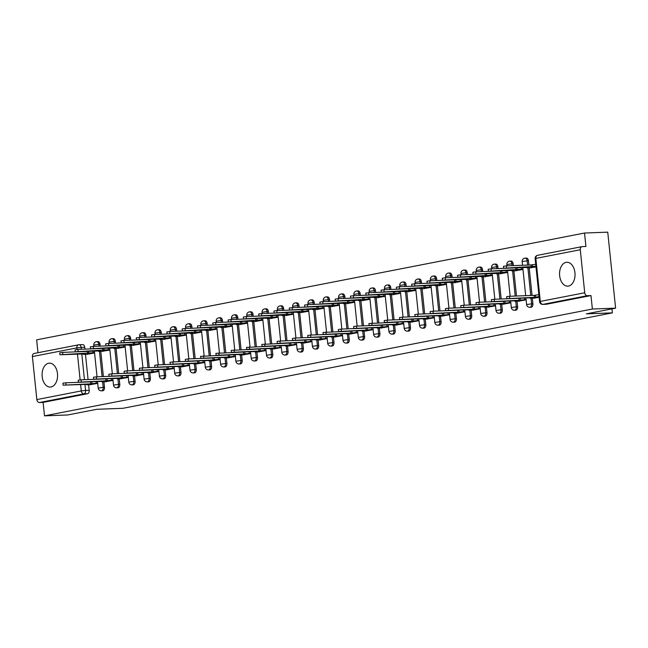 <?xml version="1.0" encoding="UTF-8"?>
<svg xmlns="http://www.w3.org/2000/svg" width="648" height="648" viewBox="0 0 648 648"><rect width="100%" height="100%" fill="white"/><g stroke="black" fill="none" stroke-linecap="round" stroke-linejoin="round"><path stroke-width="0.97" d="M566.069 262.359A11.956 7.744 -92.2 0 0 559.597 275.108A11.956 7.744 -92.2 0 0 567.745 286.157A11.956 7.744 -92.2 0 0 568.523 286.068A11.956 7.744 -92.2 0 0 574.995 273.318A11.956 7.744 -92.2 0 0 566.846 262.27A11.956 7.744 -92.2 0 0 566.069 262.359M48.6 363.253A11.956 7.744 -92.2 0 0 42.12 376.002A11.956 7.744 -92.2 0 0 50.277 387.05A11.956 7.744 -92.2 0 0 51.046 386.961A11.956 7.744 -92.2 0 0 57.526 374.212A11.956 7.744 -92.2 0 0 49.378 363.164A11.956 7.744 -92.2 0 0 48.6 363.253M530.858 307.233A3.062 1.985 -92.2 0 0 531.06 307.241A3.062 1.985 -92.2 0 0 531.255 307.217A3.062 1.985 -92.2 0 0 532.907 303.791L531.619 303.839A3.062 1.985 87.8 0 1 529.975 307.265A3.062 1.985 87.8 0 1 529.772 307.29L531.06 307.241M515.557 310.214A3.062 1.985 -92.2 0 0 515.759 310.222A3.062 1.985 -92.2 0 0 515.954 310.198A3.062 1.985 -92.2 0 0 517.606 306.779L516.318 306.828A3.062 1.985 87.8 0 1 514.674 310.246A3.062 1.985 87.8 0 1 514.471 310.271L515.759 310.222M500.256 313.195A3.062 1.985 -92.2 0 0 500.459 313.203A3.062 1.985 -92.2 0 0 500.653 313.187A3.062 1.985 -92.2 0 0 502.305 309.76L501.017 309.809A3.062 1.985 87.8 0 1 499.373 313.235A3.062 1.985 87.8 0 1 499.171 313.251L500.459 313.203M484.955 316.184A3.062 1.985 -92.2 0 0 485.158 316.192A3.062 1.985 -92.2 0 0 485.352 316.167A3.062 1.985 -92.2 0 0 487.004 312.741L485.716 312.79A3.062 1.985 87.8 0 1 484.072 316.216A3.062 1.985 87.8 0 1 483.87 316.24L485.158 316.192M469.654 319.164A3.062 1.985 -92.2 0 0 469.857 319.172A3.062 1.985 -92.2 0 0 470.051 319.148A3.062 1.985 -92.2 0 0 471.704 315.73L470.416 315.779A3.062 1.985 87.8 0 1 468.771 319.197A3.062 1.985 87.8 0 1 468.569 319.221L469.857 319.172M454.353 322.145A3.062 1.985 -92.2 0 0 454.556 322.153A3.062 1.985 -92.2 0 0 454.75 322.129A3.062 1.985 -92.2 0 0 456.403 318.711L455.115 318.759A3.062 1.985 87.8 0 1 453.47 322.178A3.062 1.985 87.8 0 1 453.268 322.202L454.556 322.153M439.052 325.134A3.062 1.985 -92.2 0 0 439.255 325.142A3.062 1.985 -92.2 0 0 439.449 325.118A3.062 1.985 -92.2 0 0 441.102 321.692L439.814 321.74A3.062 1.985 87.8 0 1 438.17 325.166A3.062 1.985 87.8 0 1 437.967 325.191L439.255 325.142M423.752 328.115A3.062 1.985 -92.2 0 0 423.954 328.123A3.062 1.985 -92.2 0 0 424.156 328.099A3.062 1.985 -92.2 0 0 425.801 324.68L424.513 324.729A3.062 1.985 87.8 0 1 422.869 328.147A3.062 1.985 87.8 0 1 422.666 328.171L423.954 328.123M408.451 331.096A3.062 1.985 -92.2 0 0 408.653 331.104A3.062 1.985 -92.2 0 0 408.856 331.079A3.062 1.985 -92.2 0 0 410.5 327.661L409.212 327.71A3.062 1.985 87.8 0 1 407.568 331.128A3.062 1.985 87.8 0 1 407.365 331.152L408.653 331.104M393.15 334.084A3.062 1.985 -92.2 0 0 393.352 334.093A3.062 1.985 -92.2 0 0 393.555 334.068A3.062 1.985 -92.2 0 0 395.199 330.642L393.919 330.691A3.062 1.985 87.8 0 1 392.267 334.117A3.062 1.985 87.8 0 1 392.072 334.133L393.352 334.093M377.849 337.065A3.062 1.985 -92.2 0 0 378.051 337.073A3.062 1.985 -92.2 0 0 378.254 337.049A3.062 1.985 -92.2 0 0 379.898 333.623L378.618 333.671A3.062 1.985 87.8 0 1 376.966 337.098A3.062 1.985 87.8 0 1 376.772 337.122L378.051 337.073M362.548 340.046A3.062 1.985 -92.2 0 0 362.75 340.054A3.062 1.985 -92.2 0 0 362.953 340.03A3.062 1.985 -92.2 0 0 364.597 336.612L363.317 336.66A3.062 1.985 87.8 0 1 361.665 340.079A3.062 1.985 87.8 0 1 361.471 340.103L362.75 340.054M347.247 343.027A3.062 1.985 -92.2 0 0 347.45 343.035A3.062 1.985 -92.2 0 0 347.652 343.019A3.062 1.985 -92.2 0 0 349.296 339.593L348.017 339.641A3.062 1.985 87.8 0 1 346.364 343.067A3.062 1.985 87.8 0 1 346.17 343.084L347.45 343.035M331.946 346.016A3.062 1.985 -92.2 0 0 332.149 346.024A3.062 1.985 -92.2 0 0 332.351 346A3.062 1.985 -92.2 0 0 333.995 342.573L332.716 342.622A3.062 1.985 87.8 0 1 331.063 346.048A3.062 1.985 87.8 0 1 330.869 346.073L332.149 346.024M316.653 348.997A3.062 1.985 -92.2 0 0 316.848 349.005A3.062 1.985 -92.2 0 0 317.05 348.98A3.062 1.985 -92.2 0 0 318.695 345.562L317.415 345.611A3.062 1.985 87.8 0 1 315.762 349.029A3.062 1.985 87.8 0 1 315.568 349.053L316.848 349.005M301.352 351.977A3.062 1.985 -92.2 0 0 301.547 351.986A3.062 1.985 -92.2 0 0 301.749 351.961A3.062 1.985 -92.2 0 0 303.394 348.543L302.114 348.592A3.062 1.985 87.8 0 1 300.461 352.01A3.062 1.985 87.8 0 1 300.267 352.034L301.547 351.986M286.051 354.966A3.062 1.985 -92.2 0 0 286.246 354.974A3.062 1.985 -92.2 0 0 286.448 354.95A3.062 1.985 -92.2 0 0 288.093 351.524L286.813 351.572A3.062 1.985 87.8 0 1 285.161 354.999A3.062 1.985 87.8 0 1 284.966 355.023L286.246 354.974M270.751 357.947A3.062 1.985 -92.2 0 0 270.945 357.955A3.062 1.985 -92.2 0 0 271.148 357.931A3.062 1.985 -92.2 0 0 272.792 354.513L271.512 354.561A3.062 1.985 87.8 0 1 269.86 357.98A3.062 1.985 87.8 0 1 269.665 358.004L270.945 357.955M255.45 360.928A3.062 1.985 -92.2 0 0 255.644 360.936A3.062 1.985 -92.2 0 0 255.847 360.912A3.062 1.985 -92.2 0 0 257.491 357.494L256.211 357.542A3.062 1.985 87.8 0 1 254.567 360.96A3.062 1.985 87.8 0 1 254.364 360.985L255.644 360.936M240.149 363.917A3.062 1.985 -92.2 0 0 240.343 363.925A3.062 1.985 -92.2 0 0 240.546 363.901A3.062 1.985 -92.2 0 0 242.19 360.474L240.91 360.523A3.062 1.985 87.8 0 1 239.266 363.949A3.062 1.985 87.8 0 1 239.063 363.974L240.343 363.925M224.848 366.898A3.062 1.985 -92.2 0 0 225.05 366.906A3.062 1.985 -92.2 0 0 225.245 366.881A3.062 1.985 -92.2 0 0 226.897 363.463L225.609 363.504A3.062 1.985 87.8 0 1 223.965 366.93A3.062 1.985 87.8 0 1 223.763 366.954L225.05 366.906M209.547 369.878A3.062 1.985 -92.2 0 0 209.75 369.887A3.062 1.985 -92.2 0 0 209.944 369.862A3.062 1.985 -92.2 0 0 211.596 366.444L210.308 366.493A3.062 1.985 87.8 0 1 208.664 369.911A3.062 1.985 87.8 0 1 208.462 369.935L209.75 369.887M194.246 372.859A3.062 1.985 -92.2 0 0 194.449 372.867A3.062 1.985 -92.2 0 0 194.643 372.851A3.062 1.985 -92.2 0 0 196.295 369.425L195.008 369.473A3.062 1.985 87.8 0 1 193.363 372.9A3.062 1.985 87.8 0 1 193.161 372.916L194.449 372.867M178.945 375.848A3.062 1.985 -92.2 0 0 179.148 375.856A3.062 1.985 -92.2 0 0 179.342 375.832A3.062 1.985 -92.2 0 0 180.995 372.406L179.707 372.454A3.062 1.985 87.8 0 1 178.062 375.881A3.062 1.985 87.8 0 1 177.86 375.905L179.148 375.856M163.644 378.829A3.062 1.985 -92.2 0 0 163.847 378.837A3.062 1.985 -92.2 0 0 164.041 378.813A3.062 1.985 -92.2 0 0 165.694 375.394L164.406 375.443A3.062 1.985 87.8 0 1 162.761 378.861A3.062 1.985 87.8 0 1 162.559 378.886L163.847 378.837M148.343 381.81A3.062 1.985 -92.2 0 0 148.546 381.818A3.062 1.985 -92.2 0 0 148.74 381.802A3.062 1.985 -92.2 0 0 150.393 378.375L149.105 378.424A3.062 1.985 87.8 0 1 147.461 381.842A3.062 1.985 87.8 0 1 147.258 381.866L148.546 381.818M133.043 384.799A3.062 1.985 -92.2 0 0 133.245 384.807A3.062 1.985 -92.2 0 0 133.439 384.782A3.062 1.985 -92.2 0 0 135.092 381.356L133.804 381.405A3.062 1.985 87.8 0 1 132.16 384.831A3.062 1.985 87.8 0 1 131.957 384.855L133.245 384.807M117.742 387.779A3.062 1.985 -92.2 0 0 117.944 387.788A3.062 1.985 -92.2 0 0 118.139 387.763A3.062 1.985 -92.2 0 0 119.791 384.345L118.503 384.394A3.062 1.985 87.8 0 1 116.859 387.812A3.062 1.985 87.8 0 1 116.656 387.836L117.944 387.788M102.441 390.76A3.062 1.985 -92.2 0 0 102.643 390.768A3.062 1.985 -92.2 0 0 102.838 390.744A3.062 1.985 -92.2 0 0 104.49 387.326L103.202 387.374A3.062 1.985 87.8 0 1 101.558 390.793A3.062 1.985 87.8 0 1 101.355 390.817L102.643 390.768M615.6 308.148L586.375 313.851L612.392 312.871L122.974 408.297L96.949 409.277L67.724 414.971L44.501 415.846L592.377 309.023L615.6 308.148L607.743 232.154L584.52 233.029L36.644 339.852L37.981 352.723M584.52 233.029L585.914 246.475L582.293 246.613A3.062 2.325 79 0 0 582.025 246.645A3.062 2.325 79 0 0 580.276 249.739L584.723 292.758A3.062 2.325 79 0 0 587.371 295.707L542.943 304.366A3.062 1.985 87.8 0 1 542.74 304.39L546.361 304.26A3.062 1.985 87.8 0 1 546.159 304.252M592.377 309.023L590.984 295.569L587.371 295.707M82.466 344.639A3.062 1.985 87.8 0 1 82.669 344.615A3.062 1.985 87.8 0 1 84.742 347.296L84.937 349.151M85.479 354.383L88.079 379.542M88.614 384.782L89.189 390.307L85.568 390.444A3.062 1.985 87.8 0 1 83.924 393.863L39.496 402.53A3.062 2.325 -101 0 1 36.847 399.581L32.4 356.562A3.062 2.325 -101 0 1 34.15 353.468A3.062 2.325 -101 0 1 34.417 353.435M39.496 402.53L43.108 402.392L44.501 415.846M102.076 351.354L109.868 349.993M105.211 381.753L113.011 380.392M117.369 348.365L125.169 347.012M120.512 378.764L128.312 377.411M132.67 345.384L140.47 344.031M135.813 375.783L143.613 374.423M147.971 342.403L155.771 341.042M151.114 372.803L158.914 371.442M163.272 339.422L171.072 338.062M166.415 369.814L174.215 368.461M178.573 336.434L186.373 335.081M181.715 366.833L189.516 365.472M193.874 333.453L201.674 332.092M197.016 363.852L204.817 362.491M209.174 330.472L216.975 329.111M212.317 360.863L220.118 359.51M224.475 327.483L232.276 326.13M227.618 357.882L235.418 356.53M239.776 324.502L247.577 323.149M242.919 354.901L250.711 353.541M255.077 321.521L262.877 320.161M258.22 351.921L266.012 350.56M270.378 318.533L278.178 317.18M273.521 348.932L281.313 347.579M285.679 315.552L293.479 314.199M288.822 345.951L296.614 344.59M300.98 312.571L308.772 311.21M304.123 342.97L311.915 341.609M316.281 309.59L324.073 308.229M319.424 339.981L327.216 338.629M331.582 306.601L339.374 305.249M334.724 337.001L342.517 335.64M346.883 303.62L354.675 302.26M350.025 334.02L357.817 332.659M362.183 300.64L369.976 299.279M365.326 331.031L373.118 329.678M377.484 297.651L385.276 296.298M380.619 328.05L388.419 326.697M392.785 294.67L400.577 293.309M395.92 325.069L403.72 323.708M408.086 291.689L415.878 290.328M411.221 322.088L419.021 320.728M423.387 288.7L431.179 287.348M426.522 319.1L434.322 317.747M438.68 285.719L446.48 284.367M441.823 316.119L449.623 314.758M453.981 282.739L461.781 281.378M457.124 313.138L464.924 311.777M469.282 279.758L477.082 278.397M472.424 310.149L480.225 308.796M484.583 276.769L492.383 275.416M487.725 307.168L495.526 305.807M499.883 273.788L507.684 272.427M503.026 304.187L510.827 302.827M515.184 270.807L522.985 269.447M518.327 301.199L526.127 299.846M530.485 267.818L535.985 266.911M533.628 298.218L539.128 297.311M528.46 260.779L527.172 260.828A3.062 1.985 87.8 0 0 525.099 258.147L526.379 258.098A3.062 1.985 -92.2 0 1 528.46 260.779L528.898 265.032M529.189 267.867L532.04 295.431M532.332 298.266L532.907 303.791M513.159 263.768L511.871 263.817A3.062 1.985 87.8 0 0 509.798 261.136L511.078 261.087A3.062 1.985 -92.2 0 1 513.159 263.768L513.346 265.615M513.888 270.856L516.488 296.014M517.031 301.247L517.606 306.779M497.858 266.749L496.57 266.798A3.062 1.985 87.8 0 0 494.497 264.117L495.785 264.068A3.062 1.985 -92.2 0 1 497.858 266.749L498.053 268.604M498.587 273.837L501.188 298.995M501.73 304.236L502.305 309.76M482.558 269.73L481.27 269.779A3.062 1.985 87.8 0 0 479.196 267.098L480.484 267.049A3.062 1.985 -92.2 0 1 482.558 269.73L482.752 271.585M483.286 276.817L485.887 301.984M486.429 307.217L487.004 312.741M467.257 272.719L465.977 272.759A3.062 1.985 87.8 0 0 463.895 270.086L465.183 270.038A3.062 1.985 -92.2 0 1 467.257 272.719L467.451 274.566M467.986 279.806L470.586 304.965M471.128 310.198L471.704 315.73M451.956 275.7L450.676 275.748A3.062 1.985 87.8 0 0 448.594 273.067L449.882 273.019A3.062 1.985 -92.2 0 1 451.956 275.7L452.15 277.546M452.685 282.787L455.285 307.946M455.828 313.187L456.403 318.711M436.655 278.681L435.375 278.729A3.062 1.985 87.8 0 0 433.293 276.048L434.581 275.999A3.062 1.985 -92.2 0 1 436.655 278.681L436.849 280.535M437.392 285.768L439.992 310.927M440.527 316.167L441.102 321.692M421.354 281.661L420.074 281.71A3.062 1.985 87.8 0 0 417.992 279.029L419.28 278.988A3.062 1.985 -92.2 0 1 421.354 281.661L421.548 283.516M422.091 288.749L424.691 313.916M425.226 319.148L425.801 324.68M406.053 284.65L404.773 284.699A3.062 1.985 87.8 0 0 402.692 282.018L403.979 281.969A3.062 1.985 -92.2 0 1 406.053 284.65L406.247 286.497M406.79 291.738L409.39 316.896M409.925 322.137L410.5 327.661M390.752 287.631L389.472 287.68A3.062 1.985 87.8 0 0 387.391 284.999L388.679 284.95A3.062 1.985 -92.2 0 1 390.752 287.631L390.947 289.486M391.489 294.719L394.089 319.877M394.624 325.118L395.199 330.642M375.451 290.612L374.171 290.66A3.062 1.985 87.8 0 0 372.09 287.979L373.378 287.931A3.062 1.985 -92.2 0 1 375.451 290.612L375.646 292.467M376.188 297.699L378.788 322.866M379.331 328.099L379.898 333.623M360.15 293.601L358.871 293.649A3.062 1.985 87.8 0 0 356.789 290.968L358.077 290.92A3.062 1.985 -92.2 0 1 360.15 293.601L360.345 295.448M360.887 300.688L363.488 325.847M364.03 331.079L364.597 336.612M344.849 296.582L343.57 296.63A3.062 1.985 87.8 0 0 341.496 293.949L342.776 293.9A3.062 1.985 -92.2 0 1 344.849 296.582L345.044 298.436M345.587 303.669L348.187 328.828M348.729 334.068L349.296 339.593M329.549 299.562L328.269 299.611A3.062 1.985 87.8 0 0 326.195 296.93L327.475 296.881A3.062 1.985 -92.2 0 1 329.549 299.562L329.743 301.417M330.286 306.65L332.886 331.817M333.428 337.049L333.995 342.573M314.248 302.551L312.968 302.6A3.062 1.985 87.8 0 0 310.894 299.919L312.174 299.87A3.062 1.985 -92.2 0 1 314.248 302.551L314.442 304.398M314.985 309.639L317.585 334.797M318.127 340.03L318.695 345.562M298.955 305.532L297.667 305.581A3.062 1.985 87.8 0 0 295.593 302.899L296.873 302.851A3.062 1.985 -92.2 0 1 298.955 305.532L299.141 307.379M299.684 312.62L302.284 337.778M302.827 343.019L303.394 348.543M283.654 308.513L282.366 308.561A3.062 1.985 87.8 0 0 280.292 305.88L281.572 305.832A3.062 1.985 -92.2 0 1 283.654 308.513L283.84 310.368M284.383 315.6L286.983 340.759M287.526 346L288.093 351.524M268.353 311.494L267.065 311.542A3.062 1.985 87.8 0 0 264.991 308.869L266.271 308.821A3.062 1.985 -92.2 0 1 268.353 311.494L268.539 313.349M269.082 318.581L271.682 343.748M272.225 348.98L272.792 354.513M253.052 314.483L251.764 314.531A3.062 1.985 87.8 0 0 249.691 311.85L250.97 311.801A3.062 1.985 -92.2 0 1 253.052 314.483L253.238 316.329M253.781 321.57L256.381 346.729M256.924 351.969L257.491 357.494M237.751 317.463L236.463 317.512A3.062 1.985 87.8 0 0 234.39 314.831L235.669 314.782A3.062 1.985 -92.2 0 1 237.751 317.463L237.938 319.318M238.48 324.551L241.08 349.709M241.623 354.95L242.19 360.474M222.45 320.444L221.162 320.493A3.062 1.985 87.8 0 0 219.089 317.812L220.369 317.763A3.062 1.985 -92.2 0 1 222.45 320.444L222.637 322.299M223.179 327.532L225.779 352.698M226.322 357.931L226.897 363.463M207.149 323.433L205.862 323.482A3.062 1.985 87.8 0 0 203.788 320.801L205.068 320.752A3.062 1.985 -92.2 0 1 207.149 323.433L207.336 325.28M207.878 330.521L210.479 355.679M211.021 360.912L211.596 366.444M191.849 326.414L190.561 326.462A3.062 1.985 87.8 0 0 188.487 323.781L189.767 323.733A3.062 1.985 -92.2 0 1 191.849 326.414L192.035 328.269M192.578 333.501L195.178 358.66M195.72 363.901L196.295 369.425M176.548 329.395L175.26 329.443A3.062 1.985 87.8 0 0 173.186 326.762L174.474 326.714A3.062 1.985 -92.2 0 1 176.548 329.395L176.742 331.25M177.277 336.482L179.877 361.649M180.419 366.881L180.995 372.406M161.247 332.384L159.959 332.432A3.062 1.985 87.8 0 0 157.885 329.751L159.173 329.702A3.062 1.985 -92.2 0 1 161.247 332.384L161.441 334.23M161.976 339.471L164.576 364.63M165.119 369.862L165.694 375.394M145.946 335.364L144.666 335.413A3.062 1.985 87.8 0 0 142.584 332.732L143.872 332.683A3.062 1.985 -92.2 0 1 145.946 335.364L146.14 337.211M146.675 342.452L149.275 367.61M149.818 372.851L150.393 378.375M130.645 338.345L129.365 338.394A3.062 1.985 87.8 0 0 127.283 335.713L128.571 335.664A3.062 1.985 -92.2 0 1 130.645 338.345L130.839 340.2M131.374 345.433L133.974 370.591M134.517 375.832L135.092 381.356M115.344 341.326L114.064 341.375A3.062 1.985 87.8 0 0 111.983 338.702L113.27 338.653A3.062 1.985 -92.2 0 1 115.344 341.326L115.538 343.181M116.081 348.413L118.681 373.58M119.216 378.813L119.791 384.345M100.043 344.315L98.763 344.363A3.062 1.985 87.8 0 0 96.682 341.682L97.97 341.634A3.062 1.985 -92.2 0 1 100.043 344.315L100.238 346.162M100.78 351.402L103.38 376.561M103.915 381.802L104.49 387.326M611.979 308.853L612.392 312.871M86.775 354.334L94.568 352.982M89.91 384.734L97.71 383.373M590.984 295.569L546.556 304.236A3.062 1.985 87.8 0 1 546.361 304.26M43.108 402.392L87.545 393.733A3.062 1.985 -92.2 0 0 89.189 390.307M97.678 383.065L90.671 383.843L90.469 381.866L90.914 381.777M90.671 383.843L63.107 385.171L62.905 383.195L65.788 382.79L90.469 381.866M63.107 385.171L88.412 384.28L86.427 384.758L90.947 384.693M94.535 352.666L59.964 354.772L85.277 353.881L83.284 354.359L87.804 354.294M59.964 354.772L59.762 352.796L62.645 352.391L87.772 351.378M87.326 351.467L87.529 353.444M112.979 380.084L105.972 380.854L105.77 378.877L106.215 378.796M105.972 380.854L78.408 382.182L78.206 380.206L81.089 379.809L105.77 378.877M78.408 382.182L103.712 381.299L101.728 381.769L106.248 381.713M128.28 377.104L121.273 377.873L121.071 375.897L121.508 375.808M121.273 377.873L93.709 379.202L93.506 377.225L96.382 376.828L121.071 375.897M93.709 379.202L119.013 378.311L117.029 378.788L121.549 378.724M109.836 349.685L75.265 351.791L100.578 350.9L98.585 351.378L103.105 351.313M75.265 351.791L75.063 349.815L77.946 349.41L103.073 348.397M102.627 348.486L102.83 350.463M125.137 346.704L90.566 348.802L115.879 347.919L113.886 348.389L118.406 348.332M90.566 348.802L90.364 346.826L93.247 346.429L118.373 345.416M117.928 345.497L118.13 347.474M143.581 374.115L136.574 374.892L136.372 372.916L136.809 372.827M136.574 374.892L109.01 376.221L108.807 374.244L111.683 373.839L136.372 372.916M109.01 376.221L134.314 375.33L132.33 375.808L136.85 375.743M158.882 371.134L151.875 371.903L151.673 369.927L152.11 369.846M151.875 371.903L124.311 373.232L124.108 371.255L126.984 370.859L151.673 369.927M124.311 373.232L149.615 372.349L147.631 372.819L152.15 372.762M174.182 368.153L167.176 368.923L166.965 366.946L167.411 366.857M167.176 368.923L139.612 370.251L139.409 368.275L142.285 367.878L166.965 366.946M139.612 370.251L164.916 369.36L162.932 369.838L167.451 369.781M140.438 343.724L105.867 345.821L131.171 344.93L129.187 345.408L133.707 345.344M105.867 345.821L105.665 343.845L108.548 343.44L133.674 342.428M133.229 342.517L133.431 344.493M155.739 340.735L121.168 342.841L146.472 341.95L144.488 342.428L149.008 342.363M121.168 342.841L120.965 340.864L123.849 340.459L148.975 339.447M148.53 339.536L148.732 341.512M171.04 337.754L136.469 339.852L161.773 338.969L159.789 339.439L164.309 339.382M136.469 339.852L136.266 337.875L139.15 337.478L164.276 336.466M163.831 336.547L164.033 338.523M189.483 365.164L182.477 365.942L182.266 363.965L182.712 363.876M182.477 365.942L154.913 367.27L154.71 365.294L157.586 364.889L182.266 363.965M154.913 367.27L180.217 366.379L178.224 366.857L182.752 366.792M186.341 334.773L151.77 336.871L177.074 335.98L175.09 336.458L179.609 336.393M151.77 336.871L151.567 334.894L154.443 334.498L179.569 333.477M179.132 333.566L179.334 335.543M204.784 362.183L197.778 362.953L197.567 360.985L198.013 360.896M197.778 362.953L170.213 364.281L170.011 362.313L172.886 361.908L197.567 360.985M170.213 364.281L195.518 363.398L193.525 363.876L198.053 363.812M201.641 331.784L167.071 333.89L192.375 332.999L190.391 333.477L194.91 333.412M167.071 333.89L166.868 331.914L169.744 331.509L194.87 330.496M194.432 330.585L194.635 332.562M220.085 359.203L213.079 359.972L212.868 357.996L213.314 357.915M213.079 359.972L185.514 361.301L185.312 359.324L188.187 358.927L212.868 357.996M185.514 361.301L210.819 360.41L208.826 360.887L213.354 360.831M216.942 328.803L182.372 330.901L207.676 330.018L205.691 330.488L210.211 330.431M182.372 330.901L182.169 328.925L185.044 328.528L210.171 327.515M209.733 327.596L209.936 329.573M235.386 356.214L228.371 356.991L228.169 355.015L228.614 354.926M228.371 356.991L200.815 358.32L200.605 356.343L228.169 355.015M200.815 358.32L226.12 357.429L224.127 357.907L228.655 357.842M232.243 325.823L197.672 327.92L222.977 327.029L220.992 327.507L225.512 327.451M197.672 327.92L197.47 325.944L200.345 325.547L225.472 324.535M225.026 324.616L225.237 326.592M250.687 353.233L243.672 354.011L243.47 352.034L243.915 351.945M243.672 354.011L216.116 355.339L215.906 353.363L243.47 352.034M216.116 355.339L241.421 354.448L239.428 354.926L243.956 354.861M265.98 350.252L258.973 351.022L258.771 349.045L259.216 348.964M258.973 351.022L231.417 352.35L231.206 350.374L258.771 349.045M231.417 352.35L256.721 351.467L254.729 351.937L259.257 351.88M281.281 347.271L274.274 348.041L274.072 346.064L274.517 345.975M274.274 348.041L246.718 349.369L246.507 347.393L274.072 346.064M246.718 349.369L272.022 348.478L270.03 348.956L274.558 348.891M296.582 344.282L289.575 345.06L289.373 343.084L289.818 342.995M289.575 345.06L262.019 346.388L261.808 344.412L289.373 343.084M262.019 346.388L287.323 345.497L285.331 345.975L289.859 345.911M311.882 341.302L304.876 342.071L304.673 340.095L305.119 340.014M304.876 342.071L277.312 343.399L277.109 341.423L279.993 341.026L304.673 340.095M277.312 343.399L302.624 342.517L300.632 342.986L305.151 342.93M327.183 338.321L320.177 339.09L319.974 337.114L320.42 337.025M320.177 339.09L292.613 340.419L292.41 338.442L295.294 338.045L319.974 337.114M292.613 340.419L317.925 339.528L315.932 340.006L320.452 339.949M247.544 322.834L212.973 324.94L238.278 324.049L236.285 324.526L240.813 324.462M212.973 324.94L212.771 322.963L215.646 322.558L240.773 321.546M240.327 321.635L240.538 323.611M262.845 319.853L228.274 321.951L253.579 321.068L251.586 321.546L256.114 321.481M228.274 321.951L228.072 319.982L230.947 319.577L256.073 318.565M255.628 318.654L255.839 320.63M278.146 316.872L243.575 318.97L268.88 318.087L266.887 318.557L271.415 318.5M243.575 318.97L243.373 316.994L246.248 316.597L271.374 315.584M270.929 315.665L271.139 317.642M293.447 313.891L258.876 315.989L284.18 315.098L282.188 315.576L286.716 315.511M258.876 315.989L258.674 314.013L261.549 313.608L286.675 312.595M286.23 312.684L286.432 314.661M308.748 310.902L274.177 313.008L299.481 312.117L297.489 312.595L302.017 312.53M274.177 313.008L273.966 311.032L276.85 310.627L301.976 309.614M301.531 309.704L301.733 311.68M324.041 307.921L289.478 310.019L314.782 309.137L312.79 309.606L317.317 309.55M289.478 310.019L289.267 308.043L292.151 307.646L317.277 306.634M316.832 306.715L317.034 308.691M342.484 335.332L335.478 336.11L335.275 334.133L335.721 334.044M335.478 336.11L307.913 337.438L307.711 335.462L310.595 335.057L335.275 334.133M307.913 337.438L333.226 336.547L331.233 337.025L335.753 336.96M339.341 304.941L304.779 307.039L330.083 306.148L328.091 306.626L332.618 306.561M304.779 307.039L304.568 305.062L307.452 304.665L332.578 303.645M332.132 303.734L332.335 305.71M357.785 332.351L350.779 333.121L350.576 331.152L351.022 331.063M350.779 333.121L323.214 334.449L323.012 332.481L350.576 331.152M323.214 334.449L348.527 333.566L346.534 334.044L351.054 333.979M354.642 301.952L320.08 304.058L345.384 303.167L343.391 303.645L347.919 303.58M320.08 304.058L319.869 302.081L322.753 301.676L347.879 300.664M347.433 300.753L347.636 302.729M373.086 329.37L366.079 330.14L365.877 328.163L366.323 328.082M366.079 330.14L338.515 331.468L338.313 329.492L341.196 329.095L365.877 328.163M338.515 331.468L363.828 330.577L361.835 331.055L366.355 330.998M369.943 298.971L335.372 301.069L360.685 300.186L358.692 300.656L363.212 300.599M335.372 301.069L335.17 299.093L338.054 298.696L363.18 297.683M362.734 297.764L362.937 299.741M388.387 326.381L381.38 327.159L381.178 325.183L381.623 325.094M381.38 327.159L353.816 328.487L353.614 326.511L356.497 326.106L381.178 325.183M353.816 328.487L379.129 327.596L377.136 328.074L381.656 328.01M385.244 295.99L350.673 298.088L375.986 297.197L373.993 297.675L378.513 297.618M350.673 298.088L350.471 296.112L353.354 295.715L378.481 294.694M378.035 294.783L378.238 296.76M403.688 323.401L396.681 324.178L396.479 322.202L396.924 322.113M396.681 324.178L369.117 325.507L368.915 323.53L396.479 322.202M369.117 325.507L394.421 324.616L392.437 325.094L396.957 325.029M400.545 293.001L365.974 295.107L391.287 294.216L389.294 294.694L393.814 294.629M365.974 295.107L365.772 293.131L368.655 292.726L393.781 291.713M393.336 291.803L393.539 293.779M418.989 320.42L411.982 321.189L411.78 319.213L412.225 319.132M411.982 321.189L384.418 322.518L384.215 320.541L387.099 320.144L411.78 319.213M384.418 322.518L409.722 321.635L407.738 322.105L412.258 322.048M415.846 290.021L381.275 292.118L406.588 291.236L404.595 291.713L409.115 291.649M381.275 292.118L381.073 290.15L383.956 289.745L409.082 288.733M408.637 288.822L408.839 290.798M434.29 317.439L427.283 318.209L427.081 316.232L427.526 316.143M427.283 318.209L399.719 319.537L399.516 317.561L402.4 317.156L427.081 316.232M399.719 319.537L425.023 318.646L423.039 319.124L427.559 319.059M431.147 287.04L396.576 289.138L421.889 288.255L419.896 288.725L424.416 288.668M396.576 289.138L396.374 287.161L399.257 286.764L424.383 285.752M423.938 285.833L424.14 287.809M449.591 314.45L442.584 315.228L442.382 313.251L442.819 313.162M442.584 315.228L415.02 316.556L414.817 314.58L417.701 314.175L442.382 313.251M415.02 316.556L440.324 315.665L438.34 316.143L442.859 316.078M446.448 284.059L411.877 286.157L437.189 285.266L435.197 285.744L439.717 285.679M411.877 286.157L411.674 284.18L414.558 283.775L439.684 282.763M439.239 282.852L439.441 284.828M464.891 311.469L457.885 312.239L457.682 310.262L458.12 310.181M457.885 312.239L430.321 313.567L430.118 311.591L432.994 311.194L457.682 310.262M430.321 313.567L455.625 312.684L453.64 313.154L458.16 313.097M461.749 281.07L427.178 283.176L452.482 282.285L450.498 282.763L455.018 282.698M427.178 283.176L426.975 281.2L429.859 280.795L454.985 279.782M454.54 279.871L454.742 281.848M480.192 308.489L473.186 309.258L472.983 307.282L473.421 307.192M473.186 309.258L445.622 310.586L445.419 308.61L448.295 308.213L472.983 307.282M445.622 310.586L470.926 309.695L468.941 310.173L473.461 310.117M477.05 278.089L442.479 280.187L467.783 279.304L465.799 279.774L470.318 279.717M442.479 280.187L442.276 278.211L445.16 277.814L470.286 276.801M469.841 276.882L470.043 278.859M495.493 305.5L488.487 306.277L488.276 304.301L488.722 304.212M488.487 306.277L460.922 307.606L460.72 305.629L463.595 305.224L488.276 304.301M460.922 307.606L486.227 306.715L484.242 307.192L488.762 307.128M492.35 275.108L457.78 277.206L483.084 276.315L481.1 276.793L485.619 276.728M457.78 277.206L457.577 275.23L460.461 274.833L485.587 273.812M485.141 273.901L485.344 275.878M510.794 302.519L503.788 303.288L503.577 301.32L504.023 301.231M503.788 303.288L476.223 304.617L476.021 302.648L478.896 302.243L503.577 301.32M476.223 304.617L501.528 303.734L499.543 304.212L504.063 304.147M507.651 272.12L473.08 274.226L498.385 273.334L496.4 273.812L500.92 273.748M473.08 274.226L472.878 272.249L475.762 271.844L500.88 270.832M500.442 270.921L500.645 272.897M526.095 299.538L519.089 300.308L518.878 298.331L519.323 298.25M519.089 300.308L491.524 301.636L491.322 299.66L494.197 299.263L518.878 298.331M491.524 301.636L516.829 300.745L514.836 301.223L519.364 301.166M522.952 269.139L488.381 271.237L513.686 270.354L511.701 270.824L516.221 270.767M488.381 271.237L488.179 269.26L491.054 268.863L516.181 267.851M515.743 267.932L515.946 269.908M539.063 296.654L534.389 297.327L534.179 295.35L538.861 294.686M534.389 297.327L506.825 298.655L506.623 296.679L509.498 296.274L534.179 295.35M506.825 298.655L532.13 297.764L530.137 298.242L534.665 298.177M535.92 266.263L503.682 268.256L528.987 267.365L527.002 267.843L531.522 267.786M503.682 268.256L503.48 266.279L506.355 265.882L531.044 264.951L535.718 264.287M531.044 264.951L531.247 266.927M580.276 249.739L535.847 258.406L540.294 301.417L584.723 292.758M84.742 347.296L81.13 347.433L81.316 349.28M81.802 354.011L84.459 379.679M84.945 384.41L85.568 390.444L81.275 390.914L80.619 384.572M80.133 379.874L77.477 354.173M76.99 349.475L76.829 347.903L32.4 356.562M36.847 399.581L81.275 390.914A3.062 2.325 79 0 0 83.924 393.863L87.545 393.733M525.099 258.147A3.062 3.062 0 0 0 522.167 261.525L527.172 260.828L527.618 265.081M527.909 267.916L530.753 295.48M531.052 298.315L531.619 303.839L526.613 304.544A3.062 3.062 0 0 0 529.772 307.29M509.798 261.136A3.062 3.062 0 0 0 506.866 264.514L511.871 263.817L512.066 265.664M512.609 270.896L515.209 296.063M515.751 301.296L516.318 306.828L511.313 307.525A3.062 3.062 0 0 0 514.471 310.271M494.497 264.117A3.062 3.062 0 0 0 491.565 267.494L496.57 266.798L496.765 268.645M497.308 273.885L499.908 299.044M500.45 304.285L501.017 309.809L496.012 310.505A3.062 3.062 0 0 0 499.171 313.251M479.196 267.098A3.062 3.062 0 0 0 476.264 270.475L481.27 269.779L481.464 271.634M482.007 276.866L484.607 302.033M485.15 307.265L485.716 312.79L480.711 313.486A3.062 3.062 0 0 0 483.87 316.24M463.895 270.086A3.062 3.062 0 0 0 460.963 273.464L465.977 272.759L466.163 274.614M466.706 279.847L469.306 305.014M469.849 310.246L470.416 315.779L465.41 316.475A3.062 3.062 0 0 0 468.569 319.221M448.594 273.067A3.062 3.062 0 0 0 445.662 276.445L450.676 275.748L450.862 277.595M451.405 282.836L454.005 307.994M454.548 313.227L455.115 318.759L450.109 319.456A3.062 3.062 0 0 0 453.268 322.202M433.293 276.048A3.062 3.062 0 0 0 430.361 279.426L435.375 278.729L435.561 280.584M436.104 285.817L438.704 310.975M439.247 316.216L439.814 321.74L434.808 322.437A3.062 3.062 0 0 0 437.967 325.191M417.992 279.029A3.062 3.062 0 0 0 415.06 282.415L420.074 281.71L420.26 283.565M420.803 288.797L423.403 313.964M423.946 319.197L424.513 324.729L419.507 325.426A3.062 3.062 0 0 0 422.666 328.171M402.692 282.018A3.062 3.062 0 0 0 399.759 285.395L404.773 284.699L404.959 286.546M405.502 291.786L408.102 316.945M408.645 322.178L409.212 327.71L404.206 328.406A3.062 3.062 0 0 0 407.365 331.152M387.391 284.999A3.062 3.062 0 0 0 384.458 288.376L389.472 287.68L389.659 289.535M390.201 294.767L392.801 319.926M393.344 325.166L393.919 330.691L388.905 331.387A3.062 3.062 0 0 0 392.072 334.133M372.09 287.979A3.062 3.062 0 0 0 369.158 291.357L374.171 290.66L374.358 292.515M374.9 297.748L377.501 322.915M378.043 328.147L378.618 333.671L373.604 334.376A3.062 3.062 0 0 0 376.772 337.122M356.789 290.968A3.062 3.062 0 0 0 353.857 294.346L358.871 293.649L359.057 295.496M359.6 300.737L362.2 325.895M362.742 331.128L363.317 336.66L358.304 337.357A3.062 3.062 0 0 0 361.471 340.103M341.496 293.949A3.062 3.062 0 0 0 338.556 297.327L343.57 296.63L343.764 298.477M344.299 303.718L346.899 328.876M347.441 334.117L348.017 339.641L343.003 340.338A3.062 3.062 0 0 0 346.17 343.084M326.195 296.93A3.062 3.062 0 0 0 323.255 300.308L328.269 299.611L328.463 301.466M328.998 306.698L331.598 331.865M332.141 337.098L332.716 342.622L327.702 343.319A3.062 3.062 0 0 0 330.869 346.073M310.894 299.919A3.062 3.062 0 0 0 307.954 303.296L312.968 302.6L313.162 304.447M313.697 309.679L316.297 334.846M316.84 340.079L317.415 345.611L312.401 346.307A3.062 3.062 0 0 0 315.568 349.053M295.593 302.899A3.062 3.062 0 0 0 292.653 306.277L297.667 305.581L297.861 307.427M298.396 312.668L300.996 337.827M301.539 343.059L302.114 348.592L297.1 349.288A3.062 3.062 0 0 0 300.267 352.034M280.292 305.88A3.062 3.062 0 0 0 277.36 309.258L282.366 308.561L282.56 310.416M283.103 315.649L285.703 340.808M286.238 346.048L286.813 351.572L281.799 352.269A3.062 3.062 0 0 0 284.966 355.023M264.991 308.869A3.062 3.062 0 0 0 262.059 312.247L267.065 311.542L267.26 313.397M267.802 318.63L270.402 343.796M270.937 349.029L271.512 354.561L266.498 355.258A3.062 3.062 0 0 0 269.665 358.004M249.691 311.85A3.062 3.062 0 0 0 246.758 315.228L251.764 314.531L251.959 316.378M252.501 321.619L255.101 346.777M255.636 352.01L256.211 357.542L251.197 358.239A3.062 3.062 0 0 0 254.364 360.985M234.39 314.831A3.062 3.062 0 0 0 231.458 318.209L236.463 317.512L236.658 319.367M237.2 324.599L239.801 349.758M240.335 354.999L240.91 360.523L235.896 361.22A3.062 3.062 0 0 0 239.063 363.974M219.089 317.812A3.062 3.062 0 0 0 216.157 321.189L221.162 320.493L221.357 322.348M221.9 327.58L224.5 352.747M225.034 357.98L225.609 363.504L220.595 364.208A3.062 3.062 0 0 0 223.763 366.954M203.788 320.801A3.062 3.062 0 0 0 200.856 324.178L205.862 323.482L206.056 325.328M206.599 330.569L209.199 355.728M209.741 360.96L210.308 366.493L205.303 367.189A3.062 3.062 0 0 0 208.462 369.935M188.487 323.781A3.062 3.062 0 0 0 185.555 327.159L190.561 326.462L190.755 328.309M191.298 333.55L193.898 358.709M194.441 363.949L195.008 369.473L190.002 370.17A3.062 3.062 0 0 0 193.161 372.916M173.186 326.762A3.062 3.062 0 0 0 170.254 330.14L175.26 329.443L175.454 331.298M175.997 336.531L178.597 361.697M179.14 366.93L179.707 372.454L174.701 373.151A3.062 3.062 0 0 0 177.86 375.905M157.885 329.751A3.062 3.062 0 0 0 154.953 333.129L159.959 332.432L160.153 334.279M160.696 339.512L163.296 364.678M163.839 369.911L164.406 375.443L159.4 376.14A3.062 3.062 0 0 0 162.559 378.886M142.584 332.732A3.062 3.062 0 0 0 139.652 336.11L144.666 335.413L144.852 337.26M145.395 342.5L147.995 367.659M148.538 372.892L149.105 378.424L144.099 379.121A3.062 3.062 0 0 0 147.258 381.866M127.283 335.713A3.062 3.062 0 0 0 124.351 339.09L129.365 338.394L129.551 340.249M130.094 345.481L132.694 370.64M133.237 375.881L133.804 381.405L128.798 382.101A3.062 3.062 0 0 0 131.957 384.855M111.983 338.702A3.062 3.062 0 0 0 109.05 342.079L114.064 341.375L114.251 343.229M114.793 348.462L117.393 373.629M117.936 378.861L118.503 384.394L113.497 385.09A3.062 3.062 0 0 0 116.656 387.836M96.682 341.682A3.062 3.062 0 0 0 93.749 345.06L98.763 344.363L98.95 346.21M99.492 351.451L102.092 376.61M102.635 381.842L103.202 387.374L98.196 388.071A3.062 3.062 0 0 0 101.355 390.817M78.853 344.776A3.062 1.985 87.8 0 1 79.048 344.752A3.062 1.985 87.8 0 1 81.13 347.433L76.829 347.903A3.062 2.325 -101 0 1 78.578 344.809A3.062 2.325 -101 0 1 78.853 344.776M546.556 304.236L542.943 304.366A3.062 2.325 79 0 1 540.294 301.417L539.573 301.644A3.062 3.062 0 0 0 542.74 304.39M582.025 246.645L537.597 255.312A3.062 3.062 0 0 0 535.135 258.633L535.847 258.406A3.062 2.325 -101 0 1 537.597 255.312A3.062 2.325 -101 0 1 537.864 255.28M91.943 383.592L91.757 381.745M96.244 383.122L96.082 381.583M65.991 384.766L65.788 382.79M92.939 351.184L93.101 352.723M88.614 351.346L88.808 353.192M62.645 352.391L62.848 354.367M107.244 380.611L107.058 378.764M111.545 380.141L111.383 378.602M81.292 381.785L81.089 379.809M122.545 377.622L122.359 375.775M126.846 377.152L126.684 375.613M96.593 378.796L96.382 376.828M108.24 348.203L108.402 349.742M103.915 348.365L104.101 350.212M77.946 349.41L78.149 351.386M123.541 345.222L123.703 346.753M119.216 345.384L119.402 347.231M93.247 346.429L93.45 348.405M137.846 374.641L137.66 372.794M142.147 374.171L141.985 372.632M111.893 375.816L111.683 373.839M153.147 371.66L152.96 369.814M157.44 371.191L157.286 369.652M127.194 372.835L126.984 370.859M168.448 368.671L168.261 366.833M172.741 368.202L172.587 366.663M142.495 369.854L142.285 367.878M138.842 342.233L139.004 343.772M134.517 342.395L134.703 344.242M108.548 343.44L108.751 345.416M154.143 339.252L154.305 340.791M149.818 339.414L150.004 341.261M123.849 340.459L124.052 342.436M169.444 336.272L169.606 337.811M165.119 336.434L165.305 338.28M139.15 337.478L139.352 339.455M183.749 365.691L183.562 363.844M188.042 365.221L187.888 363.682M157.796 366.865L157.586 364.889M184.745 333.283L184.907 334.822M180.419 333.445L180.606 335.291M154.443 334.498L154.653 336.466M199.049 362.71L198.855 360.863M203.342 362.24L203.189 360.701M173.089 363.884L172.886 361.908M200.046 330.302L200.208 331.841M195.72 330.464L195.907 332.311M169.744 331.509L169.954 333.485M214.35 359.721L214.156 357.882M218.643 359.251L218.489 357.72M188.39 360.904L188.187 358.927M215.347 327.321L215.501 328.86M211.021 327.483L211.208 329.33M185.044 328.528L185.255 330.504M229.651 356.74L229.457 354.893M233.944 356.27L233.79 354.731M203.691 357.915L203.488 355.938M230.648 324.34L230.801 325.871M226.322 324.502L226.508 326.341M200.345 325.547L200.556 327.524M244.952 353.759L244.758 351.913M249.245 353.29L249.091 351.751M218.992 354.934L218.789 352.958M260.253 350.779L260.059 348.932M264.546 350.309L264.392 348.77M234.293 351.953L234.09 349.977M275.554 347.79L275.36 345.943M279.847 347.32L279.685 345.781M249.593 348.964L249.391 346.996M290.855 344.809L290.66 342.962M295.148 344.339L294.986 342.8M264.894 345.983L264.692 344.007M306.156 341.828L305.961 339.981M310.449 341.358L310.287 339.819M280.195 343.003L279.993 341.026M321.457 338.839L321.262 337.001M325.75 338.369L325.588 336.83M295.496 340.022L295.294 338.045M245.948 321.351L246.102 322.89M241.623 321.513L241.809 323.36M215.646 322.558L215.857 324.535M261.249 318.371L261.403 319.91M256.916 318.533L257.11 320.379M230.947 319.577L231.15 321.554M276.55 315.39L276.704 316.921M272.217 315.552L272.411 317.399M246.248 316.597L246.451 318.573M291.851 312.401L292.005 313.94M287.518 312.563L287.712 314.41M261.549 313.608L261.752 315.584M307.152 309.42L307.306 310.959M302.819 309.582L303.013 311.429M276.85 310.627L277.052 312.603M322.453 306.439L322.607 307.978M318.119 306.601L318.314 308.448M292.151 307.646L292.353 309.623M336.758 335.858L336.563 334.012M341.051 335.389L340.889 333.85M310.797 337.033L310.595 335.057M337.746 303.45L337.908 304.989M333.42 303.612L333.615 305.459M307.452 304.665L307.654 306.634M352.058 332.878L351.864 331.031M356.351 332.408L356.189 330.869M326.098 334.052L325.895 332.076M353.047 300.469L353.209 302.009M348.721 300.632L348.916 302.478M322.753 301.676L322.955 303.653M367.351 329.889L367.165 328.05M371.652 329.419L371.49 327.888M341.399 331.071L341.196 329.095M368.348 297.489L368.51 299.028M364.022 297.651L364.216 299.498M338.054 298.696L338.256 300.672M382.652 326.908L382.466 325.061M386.953 326.438L386.791 324.899M356.7 328.082L356.497 326.106M383.648 294.508L383.81 296.039M379.323 294.67L379.517 296.509M353.354 295.715L353.557 297.691M397.953 323.927L397.767 322.08M402.254 323.457L402.092 321.918M372.001 325.102L371.798 323.125M398.949 291.519L399.111 293.058M394.624 291.681L394.818 293.528M368.655 292.726L368.858 294.702M413.254 320.946L413.068 319.1M417.555 320.476L417.393 318.938M387.302 322.121L387.099 320.144M414.25 288.538L414.412 290.077M409.925 288.7L410.119 290.547M383.956 289.745L384.159 291.721M428.555 317.957L428.369 316.111M432.856 317.488L432.694 315.949M402.602 319.132L402.4 317.156M429.551 285.557L429.713 287.088M425.226 285.719L425.412 287.566M399.257 286.764L399.46 288.741M443.856 314.977L443.669 313.13M448.157 314.507L447.995 312.968M417.903 316.151L417.701 314.175M444.852 282.569L445.014 284.108M440.527 282.731L440.713 284.577M414.558 283.775L414.76 285.752M459.157 311.996L458.97 310.149M463.458 311.526L463.296 309.987M433.204 313.17L432.994 311.194M460.153 279.588L460.315 281.127M455.828 279.75L456.014 281.596M429.859 280.795L430.061 282.771M474.458 309.007L474.271 307.168M478.75 308.537L478.597 306.998M448.505 310.19L448.295 308.213M475.454 276.607L475.616 278.146M471.128 276.769L471.315 278.616M445.16 277.814L445.362 279.79M489.758 306.026L489.572 304.179M494.051 305.556L493.898 304.017M463.806 307.201L463.595 305.224M490.755 273.618L490.917 275.157M486.429 273.78L486.616 275.627M460.461 274.833L460.663 276.801M505.059 303.045L504.873 301.199M509.352 302.576L509.198 301.036M479.107 304.22L478.896 302.243M506.056 270.637L506.218 272.176M501.73 270.799L501.917 272.646M475.762 271.844L475.964 273.821M520.36 300.056L520.166 298.218M524.653 299.587L524.499 298.056M494.4 301.239L494.197 299.263M521.356 267.656L521.519 269.195M517.031 267.818L517.217 269.665M491.054 268.863L491.265 270.84M535.661 297.076L535.459 295.099M509.701 298.25L509.498 296.274M532.316 264.7L532.518 266.676M506.355 265.882L506.566 267.859M98.196 388.071L97.516 381.526M97.03 376.804L94.381 351.135M93.887 346.405L93.749 345.06M113.497 385.09L112.817 378.545M112.331 373.815L109.682 348.146M109.188 343.416L109.05 342.079M128.798 382.101L128.118 375.565M127.632 370.834L124.975 345.165M124.489 340.435L124.351 339.09M144.099 379.121L143.419 372.576M142.933 367.853L140.276 342.185M139.79 337.454L139.652 336.11M159.4 376.14L158.72 369.595M158.233 364.865L155.577 339.196M155.091 334.473L154.953 333.129M174.701 373.151L174.02 366.614M173.534 361.884L170.878 336.215M170.392 331.484L170.254 330.14M190.002 370.17L189.321 363.633M188.835 358.903L186.179 333.234M185.693 328.504L185.555 327.159M205.303 367.189L204.622 360.644M204.136 355.914L201.479 330.245M200.993 325.523L200.856 324.178M220.595 364.208L219.923 357.664M219.437 352.933L216.78 327.264M216.294 322.534L216.157 321.189M235.896 361.22L235.224 354.683M234.738 349.952L232.081 324.284M231.595 319.553L231.458 318.209M251.197 358.239L250.525 351.694M250.039 346.972L247.382 321.303M246.896 316.572L246.758 315.228M266.498 355.258L265.826 348.713M265.34 343.983L262.683 318.314M262.197 313.583L262.059 312.247M281.799 352.269L281.127 345.732M280.633 341.002L277.984 315.333M277.498 310.603L277.36 309.258M297.1 349.288L296.428 342.743M295.934 338.021L293.285 312.352M292.799 307.622L292.653 306.277M312.401 346.307L311.729 339.763M311.234 335.032L308.586 309.363M308.1 304.641L307.954 303.296M327.702 343.319L327.029 336.782M326.535 332.051L323.887 306.382M323.401 301.652L323.255 300.308M343.003 340.338L342.33 333.801M341.836 329.071L339.188 303.402M338.693 298.671L338.556 297.327M358.304 337.357L357.631 330.812M357.137 326.082L354.488 300.413M353.994 295.691L353.857 294.346M373.604 334.376L372.932 327.831M372.438 323.101L369.789 297.432M369.295 292.702L369.158 291.357M388.905 331.387L388.225 324.851M387.739 320.12L385.09 294.451M384.596 289.721L384.458 288.376M404.206 328.406L403.526 321.862M403.04 317.139L400.391 291.47M399.897 286.74L399.759 285.395M419.507 325.426L418.827 318.881M418.341 314.15L415.692 288.481M415.198 283.751L415.06 282.415M434.808 322.437L434.128 315.9M433.642 311.17L430.993 285.501M430.499 280.77L430.361 279.426M450.109 319.456L449.429 312.911M448.943 308.189L446.286 282.52M445.8 277.79L445.662 276.445M465.41 316.475L464.729 309.93M464.243 305.2L461.587 279.531M461.101 274.809L460.963 273.464M480.711 313.486L480.03 306.95M479.544 302.219L476.888 276.55M476.401 271.82L476.264 270.475M496.012 310.505L495.331 303.961M494.845 299.238L492.188 273.569M491.702 268.839L491.565 267.494M511.313 307.525L510.632 300.98M510.146 296.249L507.489 270.581M507.003 265.858L506.866 264.514M526.613 304.544L525.933 297.999M525.69 295.666L522.79 267.6M522.555 265.275L522.167 261.525M82.669 344.615L79.048 344.752A3.062 3.062 0 0 0 78.578 344.809L34.15 353.468M535.135 258.633L539.573 301.644M86.427 384.758L86.387 384.353M98.545 350.973L98.585 351.378M132.33 375.808L132.289 375.403M144.447 342.023L144.488 342.428M193.525 363.876L193.485 363.471M190.35 333.072L190.391 333.477M239.428 354.926L239.387 354.521M285.331 345.975L285.29 345.57M251.546 321.141L251.586 321.546M297.448 312.19L297.489 312.595M331.233 337.025L331.193 336.62M346.534 334.044L346.494 333.639M343.351 303.24L343.391 303.645M392.437 325.094L392.396 324.689M404.555 291.308L404.595 291.713M438.34 316.143L438.299 315.738M450.457 282.358L450.498 282.763M484.242 307.192L484.194 306.788M499.543 304.212L499.495 303.807M496.36 273.407L496.4 273.812"/></g></svg>
